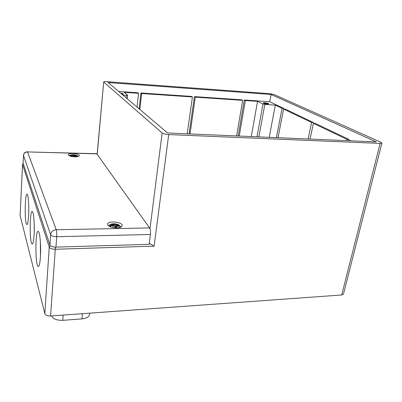 <?xml version="1.0" encoding="UTF-8"?>
<svg xmlns="http://www.w3.org/2000/svg" width="402" height="402" viewBox="0 0 402 402"><rect width="100%" height="100%" fill="white"/><g stroke="black" fill="none" stroke-linecap="round" stroke-linejoin="round"><path stroke-width="0.6" d="M122.947 95.093L126.484 95.324L126.218 97.872M149.293 243.275L154.107 246.15L55.275 249.255L55.23 247.124M97.254 154.102L103.701 81.963C103.857 81.656 104.827 81.556 106.61 81.666L269.727 93.671L274.234 94.596L380.915 142.288L381.895 143.087L380.136 143.413L341.715 294.983L50.577 315.972L55.275 249.255C52.029 249.21 50.024 248.501 49.255 247.119L50.275 245.547M380.136 143.413L168.704 134.59C165.619 134.374 163.433 133.836 162.152 132.967L149.981 228.813M23.115 163.247L22.552 164.569L49.255 247.119L44.823 313.64C45.542 315.248 47.461 316.027 50.577 315.972M44.823 313.64L20.115 215.537L22.552 164.569L23.185 163.468M28.627 215.346C28.22 221.854 27.592 224.899 26.743 224.492C24.432 222.929 24.914 191.568 27.22 194.342C28.361 195.081 29.14 206.397 28.627 215.346M34.095 234.592C33.647 241.326 32.949 244.441 31.994 243.949C29.336 242.135 29.778 208.527 32.431 211.628C33.753 212.482 34.693 224.984 34.095 234.592M40.426 256.863C39.924 263.818 39.14 267.003 38.064 266.41C34.979 264.285 35.341 228.05 38.421 231.547C39.979 232.542 41.125 246.496 40.426 256.863M22.537 164.433L20.115 215.537M40.476 255.968L40.366 241.753M34.21 232.095L34.19 223.346M341.715 294.983L343.474 294.078L381.895 143.087M120.695 93.179C122.384 93.435 123.283 93.726 123.404 94.068L122.102 94.375L123.404 94.068C123.283 93.726 122.384 93.435 120.695 93.179M267.224 104.012C264.958 103.771 263.632 103.42 263.24 102.952C263.22 102.344 268.898 103.269 268.667 103.842L267.224 104.012C264.958 103.771 263.632 103.42 263.24 102.952L264.998 102.801C267.139 103.073 268.36 103.414 268.667 103.842L267.224 104.012M51.602 315.897C53.114 318.972 56.833 320.449 62.752 320.329L81.933 318.886C86.53 318.359 89.093 316.851 89.616 314.359L89.731 313.148M351.971 140.871L349.177 140.444L349.881 140.78M137.027 107.053L138.554 93.314L124.223 92.344L127.555 95.098L126.484 95.324M138.554 93.314L137.851 92.772L118.68 91.47M258.883 136.886L264.817 104.425L262.968 104.028L257.009 136.806M264.817 104.425L275.305 105.113L282.063 108.344L283.882 108.46L269.737 101.726L244.31 100.003L245.346 100.53L257.546 101.354L262.968 104.028M257.546 101.354L251.265 136.564M103.796 82.124L162.152 132.967M108.183 82.556L271.084 94.46L376.272 141.906L167.564 132.982L108.183 82.556M308.123 138.992L311.615 122.479L313.56 122.585L310.053 139.077M346.72 140.645L347.011 139.409L349.092 139.499L315.359 123.444L313.409 123.334L310.063 139.077M187.201 133.821L192.417 96.952L191.538 96.42L140.926 92.983L141.64 93.52L139.846 109.444M236.612 135.936L242.662 100.349L241.637 99.817L194.407 96.611L195.292 97.148L190.03 133.941M194.407 96.611L189.091 133.901M140.926 92.983L139.142 108.847M349.177 140.444L349.107 140.745M349.092 139.499L348.8 140.735M313.56 122.585L285.4 109.183L283.571 109.068L278.018 137.705M283.882 108.46L283.767 109.078M276.41 137.64L282.063 108.344M245.346 100.53L239.255 136.047M244.31 100.003L238.16 136.002M275.305 105.113L269.224 137.328M283.571 109.068L311.615 122.479M141.64 93.52L192.417 96.952M195.292 97.148L242.662 100.349M313.409 123.334L347.011 139.409M271.084 94.46L269.737 101.726M27.366 151.775L27.462 151.78C25.14 151.901 23.813 153.072 23.482 155.283L23.12 163.272L49.938 244.999C50.707 246.371 52.717 247.079 55.958 247.124L149.162 244.315L150.418 234.477C150.675 231.612 150.388 229.431 149.549 227.924L96.751 153.705M96.932 153.71L27.542 151.926C25.19 152.077 23.839 153.242 23.502 155.413L50.632 234.612C51.149 231.718 53.014 230.095 56.235 229.743C56.697 231.351 56.853 233.668 56.697 236.703L150.418 234.477M23.482 155.283L23.12 163.272M49.938 244.999L50.632 234.612C51.411 235.944 53.436 236.642 56.697 236.703L55.958 247.124M116.665 227.899C111.168 227.658 108.123 226.426 107.53 224.205C107.6 220.432 122.947 221.939 122.218 225.638C121.871 226.989 120.022 227.743 116.665 227.899M74.772 156.84C70.847 156.584 68.672 155.875 68.234 154.715C68.149 152.639 79.742 153.629 79.32 155.654C79.063 156.458 77.546 156.85 74.772 156.84M264.325 103.319L267.516 103.842M266.863 103.837L267.883 103.731C266.677 103.073 265.385 102.862 264.013 103.103L266.863 103.837M121.494 93.857L122.178 94.143M121.866 94.174L122.535 93.993L120.927 93.375M74.596 155.815L75.109 156.76L74.596 155.815L75.958 156.167M74.596 155.71L74.38 156.71M76.31 156.368L75.094 155.569L77.134 156.066L75.094 155.569M75.099 155.544L75.661 156.006M73.094 155.619L73.531 155.79L73.621 156.73M72.285 156.051L73.129 155.604M72.772 155.504L70.621 155.901L72.772 155.504L71.963 156.257M76.486 155.815L76.847 155.594L77.134 156.066M76.847 155.594L75.285 155.197L76.676 155.619M75.285 155.197L74.692 155.092L75.285 155.489M74.782 155.046L74.43 154.946M75.521 155.051L72.616 154.735M73.616 156.589L73.913 154.78L72.631 154.735M77.33 156.695L77.305 155.765L73.873 154.815M74.692 155.102L74.571 155.695M74.541 155.715L74.455 155.036M72.39 154.74L73.058 154.906L73.074 155.619M72.712 154.981L72.275 154.956M72.717 154.901L71.35 154.926M71.204 154.936L72.471 154.986L72.084 155.197L72.551 155.061L72.556 155.418M70.807 155.825L70.35 155.423L72.079 155.112M72.712 154.991L72.606 155.423M72.541 155.413L72.546 155.071M70.621 155.901L70.35 155.423M70.054 156.082L70.219 155.167L72.511 154.775M116.083 225.934L116.881 227.396L116.083 225.934L116.369 225.617L117.821 226.331M116.113 225.698L115.716 227.356M118.359 226.643L116.665 225.457L119.304 225.974L116.665 225.457M116.53 225.688L117.545 226.165M116.701 225.361L116.505 225.678M114.108 225.658L114.781 226.024L114.841 227.437L114.691 225.959L114.917 227.326L116.691 227.296M112.937 225.396L110.791 226.125L112.937 225.396L113.63 225.512L112.676 226.743L114.093 225.658L114.691 225.959M112.676 226.743L114.123 225.673M113.62 225.502L113.751 225.884M112.922 225.386L113.711 225.542M118.253 225.602L118.791 225.125L119.304 225.974M118.791 225.125L116.791 224.743L118.58 225.185M116.791 224.743L115.982 224.597L116.806 224.864L116.776 225.301M116.108 224.522L116.65 224.321M115.042 224.18L116.932 224.271L115.62 224.366M114.48 225.718L114.776 223.834L110.781 224.241C113.645 223.452 116.399 223.723 119.032 225.045L119.032 225.045C120.585 226.251 120.193 227.18 117.861 227.828M114.736 223.854L112.761 223.869M115.982 224.597L115.434 227.351M115.766 225.457L115.66 224.497M113.027 223.929L113.801 224.356L113.791 225.859M114.681 224.21L113.665 224.195L113.374 224.532L113.801 224.356L113.027 223.924M113.379 224.401L111.691 224.381M111.299 224.366L113.083 224.572L112.615 224.934L113.083 224.572M111.002 226.019L110.304 225.271L112.595 224.813M113.374 224.532L113.183 225.266M113.128 225.356L113.178 224.728M110.791 226.125L110.304 225.271M111.354 227.2C109.198 226.11 109.007 225.125 110.781 224.241L108.445 225.808M150.036 243.637L149.242 243.657M168.704 134.59L154.107 246.15M82.405 313.676L81.933 318.886M63.164 315.067L62.752 320.329M149.549 227.924L56.235 229.743L27.542 151.926L97.083 153.855M75.109 156.76L73.551 156.72M73.616 156.664L73.606 155.855L73.616 156.664L74.988 156.7M72.345 155.996L72.857 155.564M74.455 155.026L74.883 155.026M73.867 154.835L73.636 156.669M73.063 154.986L73.847 155.026M70.561 155.458L72.084 155.197L72.064 155.468M116.881 227.396L114.841 227.437M113.103 226.356L113.736 225.587M118.359 225.396L118.65 225.728M115.66 224.477L116.454 224.371M114.706 223.939L114.625 225.798M112.404 224.447L113.379 224.517M110.585 225.321L112.615 224.934L112.56 225.482M110.942 225.944L110.796 225.527M26.743 224.492L27.15 224.487M31.994 243.949L32.487 243.934M38.064 266.41L38.672 266.385M127.605 95.184L127.233 98.731M97.163 153.971L103.701 81.963M76.154 156.272L74.852 155.644L74.491 155.805L74.335 156.705M72.139 156.122L73.109 155.599L73.606 155.855M72.968 154.815L70.219 155.167L69.234 155.75M78.179 156.504L77.305 155.765L75.134 155.011M116.364 225.617L115.932 225.864L115.625 227.356M118.128 226.487L116.374 225.622M112.932 226.487L114.088 225.658M116.826 224.286L116.072 224.522M113.163 224.597L113.183 225.351M120.992 227.029L119.032 225.045L116.816 224.281"/></g></svg>
